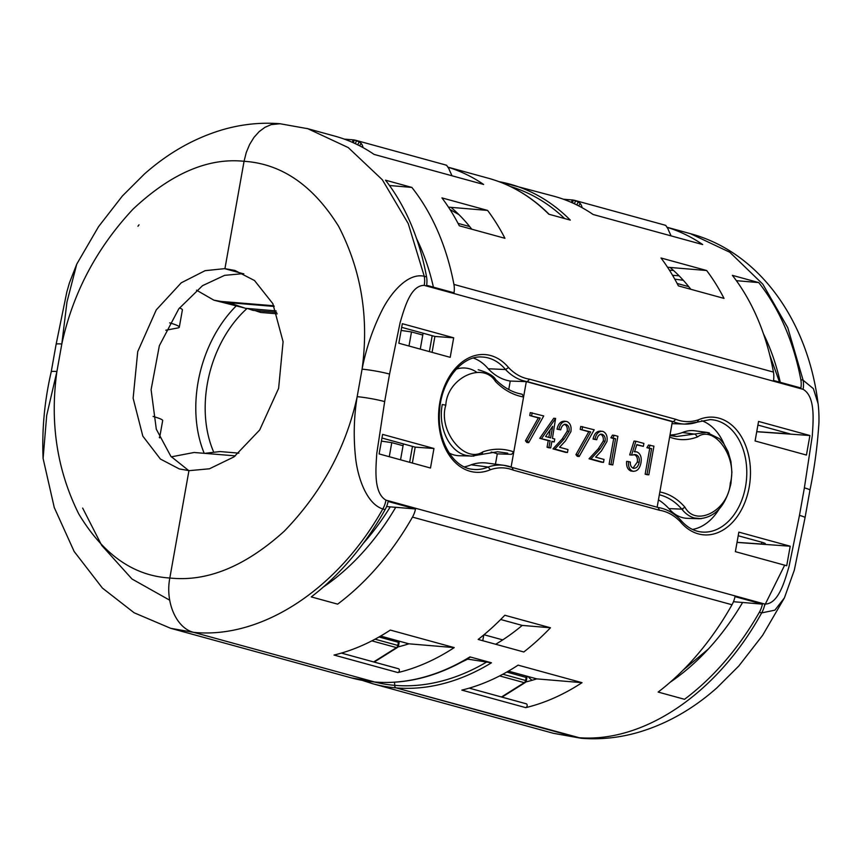 <?xml version="1.0" encoding="UTF-8"?>
<svg xmlns="http://www.w3.org/2000/svg" width="862" height="862" viewBox="0 0 862 862"><rect width="100%" height="100%" fill="white"/><g stroke="black" fill="none" stroke-linecap="round" stroke-linejoin="round"><path stroke-width="1.29" d="M344.272 139.105L352.957 139.838L352.504 142.392L352.957 139.838L353.894 139.913A13.286 9.32 105.3 0 1 354.11 139.935L353.56 142.866M359.508 145.732L361.178 143.404L359.228 141.821L357.698 144.827M354.12 139.935L359.228 141.821M361.178 143.404A13.286 9.32 105.3 0 1 362.837 146.659L362.18 147.143M363.01 147.596L362.827 146.659M452.011 175.783L449.565 170.45M447.033 165.913L447.906 167.196A13.286 9.32 105.3 0 1 449.555 170.45M446.688 165.321L447.022 165.903M446.678 165.31L445.406 164.976M356.469 140.571L355.381 143.706M563.349 199.208L572.045 199.941L571.581 202.495L572.045 199.941L572.971 200.016A13.286 9.32 105.3 0 1 573.187 200.038L572.648 202.969M578.585 205.835L580.255 203.507L578.305 201.923L576.786 204.919M573.198 200.038L578.316 201.923M580.255 203.507A13.286 9.32 105.3 0 1 581.915 206.761L581.268 207.246M582.087 207.699L581.904 206.761M671.099 235.886L668.653 230.553A13.286 9.32 105.3 0 0 666.983 227.299L665.766 225.424L664.494 225.079M575.557 200.674L574.458 203.809M508.742 389.538L510.25 381.058A67.344 47.582 -85.2 0 1 488.204 368.764L505.531 369.518L508.558 367.557A63.853 45.115 94.8 0 0 529.527 379.183L675.722 419.288A63.853 45.115 94.8 0 0 698.683 419.719A59.025 41.699 -85.2 0 1 749.186 487.159A59.025 41.699 -85.2 0 1 680.484 521.887A63.853 45.115 94.8 0 0 659.516 510.272L513.321 470.156A63.853 45.115 94.8 0 0 490.359 469.736A59.025 41.699 -85.2 0 1 439.857 402.295A59.025 41.699 -85.2 0 1 508.558 367.557M511.101 467.042L526.316 381.618L527.328 381.65L529.527 379.183M510.25 381.058L526.316 381.618L672.371 421.69L673.384 421.723L675.722 419.288M628.506 461.547L630.305 462.043C630.165 465.297 631.178 467.376 633.344 468.271C636.35 468.475 638.3 466.471 639.184 462.247C639.723 458.218 638.613 455.707 635.865 454.705L631.555 455.061L635.908 441.236L643.892 443.424L643.364 446.365L636.846 444.577L634.561 451.828L636.835 451.893C640.488 453.606 641.856 457.259 640.972 462.851C639.712 468.874 636.964 471.654 632.719 471.18C629.497 469.725 628.096 466.514 628.506 461.547L626.631 461.385C626.221 466.353 627.622 469.564 630.844 471.018L633.667 471.352L630.844 471.018M532.22 680.258A26.571 18.479 105.3 0 1 528.169 676.53M411.864 187.42L385.497 180.18A259.042 180.147 105.3 0 1 426.571 276.928A19.923 13.857 105.3 0 1 426.636 285.3L454.026 292.811A19.923 14.104 -74.6 0 0 453.929 284.428A259.042 183.347 -74.6 0 0 411.864 187.42L389.484 185.513M646.953 474.671L645.153 474.175L649.732 448.466L646.899 447.69L648.504 445.04L653.935 446.171L648.827 474.822L646.953 474.671M648.827 474.822L645.153 474.175M657.135 507.212L672.371 421.69M538.341 417.908L529.753 415.549L530.27 412.607L543.728 415.947L528.718 442.648L526.844 442.486L525.464 440.794L538.341 417.908L540.205 418.059L529.753 415.549M554.223 441.937L551.906 441.301L550.732 447.917L548.857 447.755L547.058 447.259L548.232 440.654L539.741 438.316L553.727 418.275L555.602 418.426L552.434 438.37L554.751 439.006L554.223 441.937L551.852 441.646M631.555 455.061L629.68 454.91L634.033 441.075L635.908 441.236M643.364 446.365L636.749 444.9M633.01 468.152L637.309 462.097C637.848 458.067 636.738 455.545 634.001 454.554M612.785 464.941L609.1 464.284L613.69 438.575L610.856 437.799L612.451 435.159L614.326 435.31L617.882 436.291L612.785 464.941L610.975 464.446L615.554 438.736L612.731 437.95L614.326 435.31M603.508 462.398L590.901 458.929L600.103 449.027L605.124 441.193C605.544 437.616 604.564 435.321 602.182 434.286C599.435 434.017 597.625 435.838 596.741 439.739L594.942 439.243C596.181 433.618 598.799 431 602.797 431.377C606.266 432.875 607.656 436.247 606.967 441.506L601.482 450.837L595.61 457.14L604.036 459.457L603.508 462.398L601.644 462.237L589.026 458.778L598.228 448.865L603.26 441.032C603.669 437.465 602.689 435.159 600.308 434.136M596.741 439.739L593.067 439.081C594.306 433.467 596.924 430.838 600.922 431.215M588.8 431.743L580.212 429.395L580.74 426.453L594.198 429.793L579.178 456.494L577.303 456.332L575.924 454.64L588.8 431.743L590.675 431.905L580.212 429.395M567.465 452.507L554.848 449.048L564.06 439.135L569.082 431.302C569.502 427.735 568.521 425.429 566.14 424.406C563.382 424.126 561.571 425.947 560.699 429.847L558.899 429.351C560.138 423.738 562.757 421.109 566.743 421.486C570.224 422.983 571.614 426.367 570.913 431.614L565.429 440.945L559.567 447.259L567.993 449.565L567.465 452.507L565.591 452.345L552.973 448.886L562.186 438.973L567.207 431.151C567.627 427.574 566.646 425.278 564.265 424.244M560.699 429.847L557.024 429.19C558.264 423.576 560.882 420.958 564.869 421.335M398.847 343.238L450.201 357.331L453.681 337.796L402.328 323.703L398.847 343.238M379.129 453.929L430.483 468.023L433.963 448.488L382.609 434.394L379.129 453.929M790.195 546.217L738.853 532.123L735.372 551.658L786.715 565.741L790.195 546.217L737.021 542.413M809.914 435.525L758.56 421.432L755.09 440.967L806.433 455.05L809.914 435.525L756.728 431.722M512.05 467.43L504.065 465.34A66.514 46.99 -85.2 0 1 512.05 467.43L513.321 470.156M464.316 466.848A55.534 39.232 94.8 0 0 471.105 464.801L488.161 467.032L490.359 469.736M512.384 467.516L658.277 507.535L512.297 467.484M658.105 507.492L659.516 510.272M658.137 507.502C666.531 508.882 674.009 513.041 680.581 519.948L680.614 519.991C686.54 526.919 693.253 530.884 700.741 531.897A56.364 39.824 94.8 0 0 746.514 479.197A56.364 39.824 94.8 0 0 710.137 419.622L697.283 422.121L698.683 419.719M679.913 519.635L680.484 521.887M381.963 438.025L415.182 447.141L433.963 448.488M306.797 128.427L334.801 136.11A259.042 181.753 105.3 0 1 374.076 154.406L483.614 184.457A259.042 181.753 -74.7 0 0 447.906 167.196M634.076 454.554L635.046 454.565M633.344 468.271L633.947 468.378M634.238 451.602L636.835 451.893M518.342 393.384L522.286 394.279C512.459 392.512 503.58 387.598 495.65 379.549L495.672 379.582C493.603 375.789 487.773 372.513 478.194 369.733M522.232 394.268L523.579 397.016C513.127 395.108 503.764 389.936 495.488 381.489L495.014 379.269M666.983 227.299A259.042 181.753 -74.7 0 1 702.692 244.56L593.153 214.509A259.042 181.753 105.3 0 0 553.889 196.213L498.99 181.656A259.042 181.753 105.3 0 1 509.873 184.134A259.042 181.753 105.3 0 1 570.31 220.112L548.792 214.207A259.042 181.753 -74.7 0 0 488.355 178.24C511.101 184.543 531.38 196.59 549.191 214.358M385.12 509.593A259.042 180.147 105.3 0 1 311.268 596.903L337.635 604.143A259.042 183.347 -74.6 0 0 412.478 517.103A19.923 14.104 -74.6 0 0 415.516 508.989L388.126 501.479A19.923 13.857 105.3 0 1 385.12 509.593L382.814 508.968C337.473 589.576 261.434 639.173 193.659 632.352L170.687 628.312L351.287 677.866A259.042 181.753 -74.7 0 0 374.593 681.982A2.661 1.875 94.8 0 0 374.83 682.025A2.661 1.875 -85.2 0 1 374.593 681.982A259.042 181.753 -74.7 0 0 469.941 656.887L491.459 662.792A259.042 181.753 105.3 0 1 396.111 687.887A2.661 1.875 -85.2 0 1 394.688 685.344A9.967 7.036 94.8 0 0 394.419 682.241A9.967 7.036 -85.2 0 1 394.688 685.344A2.661 1.875 94.8 0 0 396.111 687.887A259.042 181.753 105.3 0 1 372.804 683.76L553.415 733.314L577.044 737.527C642.944 743.841 717.162 693.748 761.663 612.893L759.357 612.268A19.923 14.104 -74.6 0 0 762.396 604.154L735.006 596.633A19.923 13.857 105.3 0 1 732 604.758A259.042 180.147 105.3 0 1 658.148 692.067L684.514 699.297A259.042 183.347 -74.6 0 0 759.357 612.268M469.941 656.887L470.329 657.103C438.683 676.196 406.842 684.503 374.83 682.025L351.287 677.866M374.41 681.993A256.941 180.277 -74.7 0 0 394.688 685.344A256.941 180.277 -74.7 0 0 486.61 662.048L467.107 659.021M486.61 662.048L491.459 662.792M757.913 425.063L790.066 433.888L756.739 431.657M758.743 282.585L732.377 275.344A259.042 180.147 105.3 0 1 773.451 372.093A19.923 13.857 105.3 0 1 773.516 380.465L800.906 387.975A19.923 14.104 -74.6 0 0 800.809 379.592A259.042 183.347 -74.6 0 0 758.743 282.585L736.363 280.667M204.714 453.358L219.982 451.559L238.849 453.143M550.732 447.917L548.932 447.421L550.107 440.805L548.232 440.654M550.107 440.805L539.741 438.316M280.075 123.74L271.282 124.591L265.022 127.274L259.16 131.617L253.967 137.414L249.603 144.482L246.263 152.531L244.054 161.291L224.917 268.728L243.17 273.739A102.987 70.975 -74.8 0 0 242.61 273.685L224.626 275.344L202.516 285.667L178.79 308.833L159.351 345.705L151.098 389.678L156.302 429.19L170.848 456.31L188.67 470.544M243.817 273.782L243.752 273.782A102.987 73.518 -74.5 0 0 243.17 273.739L224.917 268.728A102.987 70.975 -74.8 0 0 224.346 268.675L205.081 270.679L181.246 282.811L156.27 309.878L137.726 351.61L133.125 398.212L142.823 436.14L160.407 459.047L179.296 468.928L188.401 470.523A102.987 70.975 -74.8 0 0 188.961 470.566L169.825 578.003C165.062 602.226 176.408 628.247 193.659 632.352L374.593 681.982L193.659 632.352C176.494 628.269 165.051 602.344 169.825 578.003L188.961 470.566A102.987 73.518 -74.5 0 0 189.543 470.62L209.455 468.788L234.033 456.86L259.688 429.987L278.62 388.353L283.092 341.718L272.834 303.639L254.505 280.527L234.917 270.452L225.499 268.772A102.987 73.518 -74.5 0 0 224.917 268.728L244.054 161.291L246.241 152.574L249.592 144.514L253.924 137.467L259.139 131.638L264.968 127.307L271.25 124.591L279.945 123.719M673.491 275.334L673.384 276.702L673.491 275.334M639.184 462.247L637.309 462.097M601.568 434.179L600.943 434.189M605.124 441.193L603.26 441.032M594.942 439.243L593.067 439.081M600.049 431.065L602.797 431.377M565.515 424.287L564.901 424.298M569.082 431.302L567.207 431.151M708.23 649.14L683.07 670.162M701.118 518.698L694.255 517.976C689.557 516.597 685.409 513.655 681.842 509.162C675.754 502.158 668.804 497.514 661.025 495.23L659.355 494.788M659.85 491.965C669.257 493.786 677.629 498.872 684.956 507.212L681.842 509.162L684.956 507.212C695.957 527.619 728.649 510.25 730.276 483.205C737.98 457.873 714.318 424.449 697.509 436.915C688.038 440.493 678.75 440.547 669.612 437.077M676.648 436.495L670.011 434.933L676.702 436.506L706.657 432.368L709.404 432.939M658.449 499.831A78.916 55.761 -85.2 0 1 668.912 508.602A43.962 31.064 94.8 0 0 687.305 518.331L699.039 518.73C715.244 517.512 725.879 505.768 730.933 483.485L731.903 472.193L730.911 461.493L728.067 451.666L723.714 443.585L719.49 438.726L706.689 432.379L694.643 430.763A43.962 31.064 94.8 0 0 682.467 432.53L695.192 434.189L697.509 436.915M247.372 308.467L253.051 310.385L276.67 312.367M550.462 627.773L504.82 615.252A259.042 181.753 105.3 0 1 478.173 639.453L523.816 651.984A259.042 181.753 -74.7 0 0 550.462 627.773L522.21 625.413A232.471 163.112 105.3 0 1 495.672 644.259M500.66 619.498L522.21 625.413M583.445 738.357L577.044 737.527L396.111 687.887L581.344 738.292C600.254 739.758 619.067 737.829 637.794 732.495C666.337 724.166 692.671 709.307 716.796 687.941L738.809 665.992L762.622 635.326L784.398 597.894L774.873 610.167L761.663 612.893A19.923 13.986 105.3 0 0 764.82 604.079C778.451 604.143 784.506 581.634 788.967 566.743L799.473 515.379A19.923 1.843 10.1 0 1 805.043 517.696L809.946 490.187C814.45 468.12 817.435 445.859 818.9 423.414C819.256 414.245 818.329 404.644 818.06 403.545L813.383 388.665L803.115 380.228L787.771 327.7L762.838 284.201L729.78 252.243L690.473 233.688C760.252 252.394 808.006 321.914 818.06 403.545M647.028 474.326L651.607 448.617L649.732 448.466M554.848 449.048L552.973 448.886M738.206 535.755L761.577 542.166A13.286 1.304 9.7 0 1 765.284 543.75A13.286 1.304 9.7 0 1 761.48 544.019L761.792 542.23M415.182 447.141L412.359 463.045M401.681 327.334L434.901 336.449L432.077 352.353M488.204 368.764A55.534 39.232 94.8 0 0 473.432 358.064M471.105 464.801A67.344 47.582 -85.2 0 1 487.224 463.088L504.065 465.34A66.514 46.99 -85.2 0 0 488.161 467.032A56.364 39.824 94.8 0 1 472.527 469.294C453.466 467.732 436.98 440.805 439.545 411.217C441.053 380.67 462.301 355.273 481.923 357.019A56.364 39.824 94.8 0 1 505.531 369.518A66.514 46.99 -85.2 0 0 527.328 381.65L673.384 421.723A66.514 46.99 -85.2 0 0 684.643 424.082L672.026 423.651M495.445 464.187L497.288 453.854A78.916 55.761 94.8 0 0 491.168 452.076M473.938 456.095L459.101 455.729A43.962 31.064 -85.2 0 1 449.199 453.024M456.213 369.173A43.962 31.064 -85.2 0 1 476.815 372.298M701.636 420.667A55.534 39.232 -85.2 0 1 724.015 444.027M719.102 509.14A55.534 39.232 -85.2 0 1 692.531 529.451M682.467 432.53A78.916 55.761 -85.2 0 1 670.162 435.008M582.087 429.545L582.615 426.615M528.718 442.648L527.339 440.945L525.464 440.794M527.339 440.945L540.205 418.059M495.488 381.489C482.979 360.984 447.119 378.073 445.816 405.162C437.777 430.472 464.596 464.155 482.957 451.817L481.653 454.242M579.178 456.494L577.799 454.791L575.924 454.64M482.957 451.817C493.355 448.315 503.634 448.348 513.795 451.893L511.532 454.349M497.288 453.854L511.457 454.339M651.607 448.617L646.899 447.69M482.763 640.714L483.797 634.917M558.899 429.351L557.024 429.19M667.533 267.242L706.657 270.517L661.014 257.997A259.042 181.753 105.3 0 1 678.383 285.882L724.026 298.403A259.042 181.753 -74.7 0 0 706.657 270.517M459.295 225.779L504.938 238.3A259.042 181.753 -74.7 0 0 487.58 210.414L441.937 197.894A259.042 181.753 105.3 0 1 459.295 225.779M526.262 703.791L469.208 688.135L526.079 703.758A1.993 1.401 105.3 0 1 526.262 703.791A1.993 1.401 105.3 0 1 527.156 705.719A1.993 1.401 105.3 0 1 525.723 707.637A259.042 181.753 -74.7 0 0 582.012 682.672L518.105 665.141A259.042 181.753 105.3 0 1 461.827 690.106L525.723 707.637M385.971 500.143A19.923 13.986 -74.7 0 1 382.814 508.968C367.341 504.184 358.333 479.649 355.78 459.543C353.334 438.446 353.797 417.488 357.17 396.671A19.923 1.843 10.1 0 1 384.667 401.584L376.769 453.552C375.767 469.23 373.526 492.989 385.971 500.143L764.82 604.079M307.756 128.686L348.237 147.574L382.383 179.824L408.222 223.57L424.266 276.293C408.588 272.543 391.854 291.388 382.545 309.275C372.966 328.217 366.145 348.183 362.072 369.162C369.151 317.884 361.329 270.28 338.626 226.34C313.154 185.427 281.626 163.737 244.054 161.291C208.011 157.574 171.01 173.521 133.039 209.132C96.609 248.116 72.861 293.08 61.805 344.024A19.923 1.843 -169.9 0 0 56.116 344.304L66.827 291.949L69.456 282.79L76.761 264.117L66.967 301.991L61.805 344.024L56.903 371.533C49.759 422.789 57.043 470.243 78.744 513.914C103.138 554.535 133.491 575.891 169.825 578.003C207.117 582.055 245.282 566.431 284.331 531.121C321.763 492.407 346.05 447.593 357.17 396.671L362.072 369.162A19.923 1.843 10.1 0 1 389.57 374.076L384.667 401.584M737.021 542.349L761.48 544.019M674.763 279.126L683.34 280.312M769.712 354.885L779.528 382.114M386.596 506.554L395.733 507.33M531.628 415.71L532.145 412.769M401.132 330.437L411.497 331.935L408.987 346.018M679.094 275.818L672.532 275.258M612.731 437.95L610.856 437.799M548.814 437.368L550.139 429.955M397.932 672.576A259.042 181.753 -74.7 0 0 454.209 647.61L390.314 630.079A259.042 181.753 105.3 0 1 334.036 655.045L397.932 672.576A1.993 1.401 105.3 0 0 399.354 670.658A1.993 1.401 105.3 0 0 398.459 668.729A1.993 1.401 105.3 0 0 398.287 668.697L341.384 653.084L398.459 668.729M690.85 289.309A232.471 163.112 -74.7 0 0 670.076 267.457M669.408 270.151L673.534 270.485M548.932 447.421L547.058 447.259M610.975 464.446L609.1 464.284M615.554 438.736L613.69 438.575M254.926 310.546L260.593 312.453L277.219 313.843M381.413 441.128L391.779 442.626L389.268 456.709M564.007 421.173L566.743 421.486M648.774 447.841L650.368 445.201M733.476 601.708L742.613 602.495A232.481 164.545 105.4 0 1 670.162 682.251M742.624 602.463L762.396 604.154M577.799 454.791L590.675 431.905M507.75 453.175L497.568 451.753L471.288 456.149L466.051 455.373C449.231 451.569 437.799 427.196 442.281 404.537L445.816 405.162M415.516 508.989L395.744 507.298A232.481 164.545 105.4 0 1 323.282 587.087M541.605 438.478L555.602 418.426M545.581 436.484L550.635 437.874L552.693 426.291L545.581 436.484M799.473 515.379L804.375 487.87A19.923 1.843 10.1 0 1 809.946 490.187M406.638 644.528L406.864 643.257M398.039 646.888A232.471 163.112 -74.7 0 0 408.9 643.817L380.627 636.059M408.9 643.817L454.209 647.61M434.901 336.449L453.681 337.796M196.504 290.171L213.873 300.17L220.984 301.42L273.879 305.762M403.06 445.719L391.779 442.626M274.202 306.452L228.678 302.637L245.498 308.316L276.099 310.88M448.455 207.139L487.58 210.414M590.901 458.929L589.026 458.778M525.842 681.95A232.471 163.112 -74.7 0 0 536.692 678.868L508.429 671.121M536.692 678.868L582.012 682.672M244.646 308.025L213.873 300.17M171.301 456.849L194.079 452.485L235.38 455.869M763.409 333.702A232.481 164.545 105.4 0 1 780.282 382.319M422.779 335.027L411.497 331.935M471.773 229.206A232.471 163.112 -74.7 0 0 450.998 207.354M416.529 238.537A232.481 164.545 105.4 0 1 433.403 287.154M668.912 508.602L682.801 509.205M179.479 307.928A39.857 3.437 10.5 0 1 182.399 309.846L179.307 327.194A39.857 3.922 -170.3 0 0 169.652 322.862M165.806 330.221L177.831 327.959A39.857 3.922 -170.3 0 0 179.307 327.194M43.1 458.455L43.1 458.455C41.829 429.578 44.533 400.701 51.224 371.813L51.224 371.813A19.923 1.843 -169.9 0 1 56.903 371.533L46.699 415.409L43.1 458.455L54.263 507.524L74.154 551.486L102.406 588.067L134.149 612.785L170.676 628.312M153.091 416.432A39.857 3.437 10.5 0 1 162.681 420.537L159.589 437.885A39.857 3.922 -170.3 0 0 159.589 437.885A39.857 3.922 -170.3 0 0 159.308 437.282M56.116 344.304L51.224 371.813M137.942 226.243L139.041 224.831M373.688 661.93L396.477 647.61A2.661 1.498 57.8 0 0 397.35 647.524A2.661 2.661 0 0 0 398.556 645.735L397.813 645.422L398.373 642.298L379.011 636.986M553.318 733.282L581.225 738.271M501.49 696.992L524.268 682.661A2.661 1.498 57.8 0 0 525.152 682.575A2.661 2.661 0 0 0 526.348 680.797L526.908 677.661A2.661 2.661 0 0 0 526.736 676.142M716.893 511.381L716.634 512.868M716.581 512.933L716.85 511.414M363.301 543.362A219.185 153.792 -74.7 0 0 390.26 506.867M400.55 459.802L403.384 443.908M420.268 349.11L423.102 333.217M432.196 335.706L429.362 351.61M412.478 446.397L409.644 462.301M689.298 287.326A219.185 153.792 -74.7 0 0 688.458 286.583L677.133 283.479M469.693 226.566L458.045 223.377M502.718 639.884L484.002 634.744M247.082 308.445A102.955 72.236 -74.7 0 0 213.798 452.291M204.219 453.315A109.593 76.89 105.3 0 1 235.908 306.215M804.375 487.87L812.284 435.903C813.286 420.225 815.527 396.455 803.082 389.312L424.223 285.376C410.592 285.311 404.547 307.809 400.087 322.711L389.57 374.076M697.283 422.121A66.514 46.99 -85.2 0 1 684.643 424.082L697.735 422.057M564.621 218.549A256.941 180.277 -74.7 0 0 510.347 186.483M424.223 285.376A19.923 13.986 105.3 0 0 424.266 276.293L426.571 276.928M803.082 389.312A19.923 13.986 -74.7 0 0 803.115 380.228L800.809 379.592M453.929 284.428L773.451 372.093M600.103 449.027L598.228 448.865M564.06 439.135L562.186 438.973M730.933 483.485L730.276 483.205M784.485 565.537L764.454 605.814M732 604.758L412.478 517.103M462.194 661.8A249.075 174.76 -74.7 0 0 467.624 659.161M220.984 301.42L242.858 307.422M502.837 674.235L525.604 680.484L526.165 677.36A2.661 1.864 -74.7 0 0 526.132 675.98M506.813 672.048L526.908 677.661M375.035 639.184L397.813 645.422A2.661 1.864 -74.7 0 1 396.477 647.61L371.856 640.854M499.648 675.916L524.268 682.661A2.661 1.864 -74.7 0 0 525.604 680.484L526.348 680.797M398.341 640.919A2.661 1.864 -74.7 0 1 398.373 642.298L399.117 642.599L398.556 645.735M355.198 140.15L446.257 165.138M574.286 200.253L665.345 225.241M784.409 597.883L794.322 570.138L805.043 517.696M669.893 435.601L676.702 436.506M459.037 214.724L449.953 209.455M447.841 167.12L488.355 178.24M666.929 227.223L690.473 233.688M307.766 128.697L279.945 123.729M82.655 508.074L101.684 545.355L131.994 579.005L169.706 600.2M76.761 264.117L98.537 226.674L122.361 196.008L144.363 174.059C168.489 152.693 194.834 137.834 223.377 129.505C242.093 124.171 260.906 122.242 279.816 123.719M362.18 680.344L372.804 683.76M397.35 647.524L374.205 662.07M502.007 697.132L525.152 682.575M399.117 642.599A2.661 2.661 0 0 0 398.934 641.08"/></g></svg>
